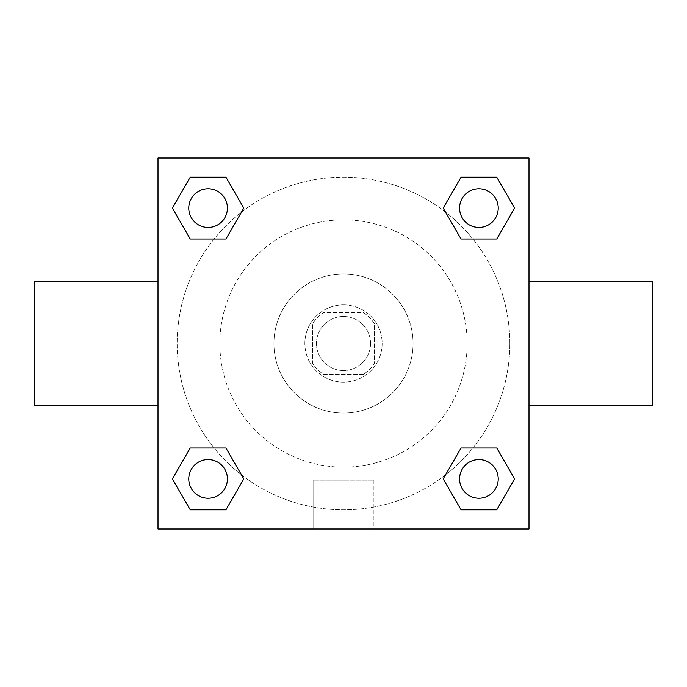 <?xml version="1.0" encoding="UTF-8"?>
<svg xmlns="http://www.w3.org/2000/svg" width="687" height="687" viewBox="0 0 687 687"><rect width="100%" height="100%" fill="white"/><g stroke="black" fill="none" stroke-linecap="round" stroke-linejoin="round"><path stroke-width="0.52" stroke-dasharray="3.44 2.58" d="M370.551 343.5A27.051 27.051 0 0 0 329.975 320.073A27.051 27.051 0 0 0 329.975 366.927A27.051 27.051 0 0 0 370.551 343.5A27.051 27.051 0 0 0 329.975 320.073A27.051 27.051 0 0 0 329.975 366.927A27.051 27.051 0 0 0 370.551 343.5M363.329 374.415L323.671 374.415A36.729 36.729 0 0 1 312.585 363.329L312.585 323.671A36.729 36.729 0 0 1 323.671 312.585L363.329 312.585A36.729 36.729 0 0 1 374.415 323.671L374.415 363.329A36.729 36.729 0 0 1 363.329 374.415L323.671 374.415A36.729 36.729 0 0 1 312.585 363.329L312.585 323.671A36.729 36.729 0 0 1 323.671 312.585L363.329 312.585A36.729 36.729 0 0 1 374.415 323.671L374.415 363.329A36.729 36.729 0 0 1 363.329 374.415M343.5 304.856A38.644 38.644 0 0 1 376.965 362.822A38.644 38.644 0 0 1 310.035 362.822A38.644 38.644 0 0 1 343.5 304.856A38.644 38.644 0 0 0 304.856 343.5A38.644 38.644 0 0 0 343.5 382.144A38.644 38.644 0 0 0 382.144 343.5A38.644 38.644 0 0 0 343.5 304.856M343.5 273.941A69.559 69.559 0 0 1 403.741 378.279A69.559 69.559 0 0 1 283.259 378.279A69.559 69.559 0 0 1 343.5 273.941A69.559 69.559 0 0 1 403.741 378.279A69.559 69.559 0 0 1 283.259 378.279A69.559 69.559 0 0 1 343.5 273.941M343.5 219.84A123.66 123.66 0 0 1 450.595 405.33A123.66 123.66 0 0 1 236.405 405.33A123.66 123.66 0 0 1 343.5 219.84A123.66 123.66 0 0 0 219.84 343.5A123.66 123.66 0 0 0 343.5 467.16A123.66 123.66 0 0 0 467.16 343.5A123.66 123.66 0 0 0 343.5 219.84M214.104 239.007L190.247 239.007L214.104 239.007L190.247 239.007L172.394 208.092L190.247 177.177L225.937 177.177L243.791 208.092L225.937 239.007M225.937 447.993L243.791 478.908L225.937 447.993L243.791 478.908L225.937 447.993L243.791 478.908L225.937 509.823L190.247 509.823L172.394 478.908L190.247 447.993L214.104 447.993M158.01 528.99L158.01 158.01L528.99 158.01L528.99 528.99L158.01 528.99L158.01 158.01L528.99 158.01L528.99 528.99L158.01 528.99L158.01 158.01L528.99 158.01L528.99 528.99L158.01 528.99M461.063 239.007L443.209 208.092L461.063 239.007L443.209 208.092L461.063 239.007L443.209 208.092L461.063 177.177L496.753 177.177L514.606 208.092L496.753 239.007L472.896 239.007M472.896 447.993L496.753 447.993L472.896 447.993L496.753 447.993L514.606 478.908L496.753 509.823L461.063 509.823L443.209 478.908L461.063 447.993M362.822 158.01L324.178 158.019L362.822 158.01M509.823 343.5A166.323 166.323 0 0 0 260.339 199.462A166.323 166.323 0 0 0 260.339 487.538A166.323 166.323 0 0 0 509.823 343.5A166.323 166.323 0 0 0 260.339 199.462A166.323 166.323 0 0 0 260.339 487.538A166.323 166.323 0 0 0 509.823 343.5M227.414 478.908A19.322 19.322 0 0 0 198.431 462.171A19.322 19.322 0 0 0 198.431 495.645A19.322 19.322 0 0 0 227.414 478.908A19.322 19.322 0 0 0 198.431 462.171A19.322 19.322 0 0 0 198.431 495.645A19.322 19.322 0 0 0 227.414 478.908A19.322 19.322 0 0 0 198.431 462.171A19.322 19.322 0 0 0 198.431 495.645A19.322 19.322 0 0 0 227.414 478.908A19.322 19.322 0 0 0 198.431 462.171A19.322 19.322 0 0 0 198.431 495.645A19.322 19.322 0 0 0 227.414 478.908A19.322 19.322 0 0 0 198.431 462.171A19.322 19.322 0 0 0 198.431 495.645A19.322 19.322 0 0 0 227.414 478.908M227.414 208.092A19.322 19.322 0 0 0 198.431 191.355A19.322 19.322 0 0 0 198.431 224.829A19.322 19.322 0 0 0 227.414 208.092A19.322 19.322 0 0 0 198.431 191.355A19.322 19.322 0 0 0 198.431 224.829A19.322 19.322 0 0 0 227.414 208.092A19.322 19.322 0 0 0 198.431 191.355A19.322 19.322 0 0 0 198.431 224.829A19.322 19.322 0 0 0 227.414 208.092A19.322 19.322 0 0 0 198.431 191.355A19.322 19.322 0 0 0 198.431 224.829A19.322 19.322 0 0 0 227.414 208.092A19.322 19.322 0 0 0 198.431 191.355A19.322 19.322 0 0 0 198.431 224.829A19.322 19.322 0 0 0 227.414 208.092M498.23 208.092A19.322 19.322 0 0 0 469.247 191.355A19.322 19.322 0 0 0 469.247 224.829A19.322 19.322 0 0 0 498.23 208.092A19.322 19.322 0 0 0 469.247 191.355A19.322 19.322 0 0 0 469.247 224.829A19.322 19.322 0 0 0 498.23 208.092A19.322 19.322 0 0 0 469.247 191.355A19.322 19.322 0 0 0 469.247 224.829A19.322 19.322 0 0 0 498.23 208.092A19.322 19.322 0 0 0 469.247 191.355A19.322 19.322 0 0 0 469.247 224.829A19.322 19.322 0 0 0 498.23 208.092A19.322 19.322 0 0 0 469.247 191.355A19.322 19.322 0 0 0 469.247 224.829A19.322 19.322 0 0 0 498.23 208.092M459.586 478.908A19.322 19.322 0 0 1 488.569 462.171A19.322 19.322 0 0 1 488.569 495.645A19.322 19.322 0 0 1 459.586 478.908A19.322 19.322 0 0 1 488.569 462.171A19.322 19.322 0 0 1 488.569 495.645A19.322 19.322 0 0 1 459.586 478.908M373.9 528.99L313.1 528.99L373.9 528.99L313.1 528.99L373.9 528.99L373.9 480.144L313.1 480.144L373.9 480.144L313.1 480.144L373.9 480.144L373.9 528.99M158.01 343.5L158.01 281.67L158.019 343.5M528.99 343.5L528.99 281.67L528.981 343.5M652.65 281.67L652.65 405.33M34.35 405.33L34.35 281.67M190.247 509.823L172.394 478.908L190.247 447.993L172.394 478.908L190.247 447.993L172.394 478.908L190.247 509.823L172.394 478.908L190.247 509.823L225.937 509.823L190.247 509.823M243.791 478.908L225.937 509.823L243.791 478.908M443.209 208.092L461.063 177.177L496.753 177.177L514.606 208.092L496.753 239.007L514.606 208.092L496.753 239.007L514.606 208.092L496.753 177.177L514.606 208.092L496.753 177.177L461.063 177.177L443.209 208.092M190.247 239.007L172.394 208.092L190.247 177.177L225.937 177.177L243.791 208.092L225.937 177.177L243.791 208.092L225.937 177.177L190.247 177.177L172.394 208.092L190.247 177.177L172.394 208.092L190.247 239.007M461.063 509.823L443.209 478.908L461.063 509.823L443.209 478.908L461.063 509.823L496.753 509.823L461.063 509.823M496.753 447.993L514.606 478.908L496.753 509.823L514.606 478.908L496.753 509.823L514.606 478.908L496.753 447.993M498.23 478.908A19.322 19.322 0 0 0 469.247 462.171A19.322 19.322 0 0 0 469.247 495.645A19.322 19.322 0 0 0 498.23 478.908A19.322 19.322 0 0 0 469.247 462.171A19.322 19.322 0 0 0 469.247 495.645A19.322 19.322 0 0 0 498.23 478.908A19.322 19.322 0 0 0 469.247 462.171A19.322 19.322 0 0 0 469.247 495.645A19.322 19.322 0 0 0 498.23 478.908M313.1 480.144L313.1 528.99L313.1 480.144"/><path stroke-width="1.03" d="M225.937 239.007L190.247 239.007L172.394 208.092L190.247 177.177L225.937 177.177L243.791 208.092L225.937 239.007L190.247 239.007L214.104 239.007M214.104 447.993L225.937 447.993L243.791 478.908L225.937 509.823L190.247 509.823L172.394 478.908L190.247 447.993L225.937 447.993M472.896 239.007L461.063 239.007L443.209 208.092L461.063 177.177L496.753 177.177L514.606 208.092L496.753 239.007L461.063 239.007M461.063 447.993L496.753 447.993L514.606 478.908L496.753 509.823L461.063 509.823L443.209 478.908L461.063 447.993L496.753 447.993L472.896 447.993M528.99 405.33L652.65 405.33L652.65 281.67L528.99 281.67M158.01 281.67L34.35 281.67L34.35 405.33L158.01 405.33M158.01 158.01L528.99 158.01L528.99 528.99L158.01 528.99L158.01 158.01M496.753 509.823L461.063 509.823L496.753 509.823M498.23 478.908A19.322 19.322 0 0 0 469.247 462.171A19.322 19.322 0 0 0 469.247 495.645A19.322 19.322 0 0 0 498.23 478.908M225.937 509.823L190.247 509.823L225.937 509.823M227.414 478.908A19.322 19.322 0 0 0 198.431 462.171A19.322 19.322 0 0 0 198.431 495.645A19.322 19.322 0 0 0 227.414 478.908M461.063 177.177L496.753 177.177L461.063 177.177M498.23 208.092A19.322 19.322 0 0 0 469.247 191.355A19.322 19.322 0 0 0 469.247 224.829A19.322 19.322 0 0 0 498.23 208.092M190.247 177.177L225.937 177.177L190.247 177.177M227.414 208.092A19.322 19.322 0 0 0 198.431 191.355A19.322 19.322 0 0 0 198.431 224.829A19.322 19.322 0 0 0 227.414 208.092"/></g></svg>
